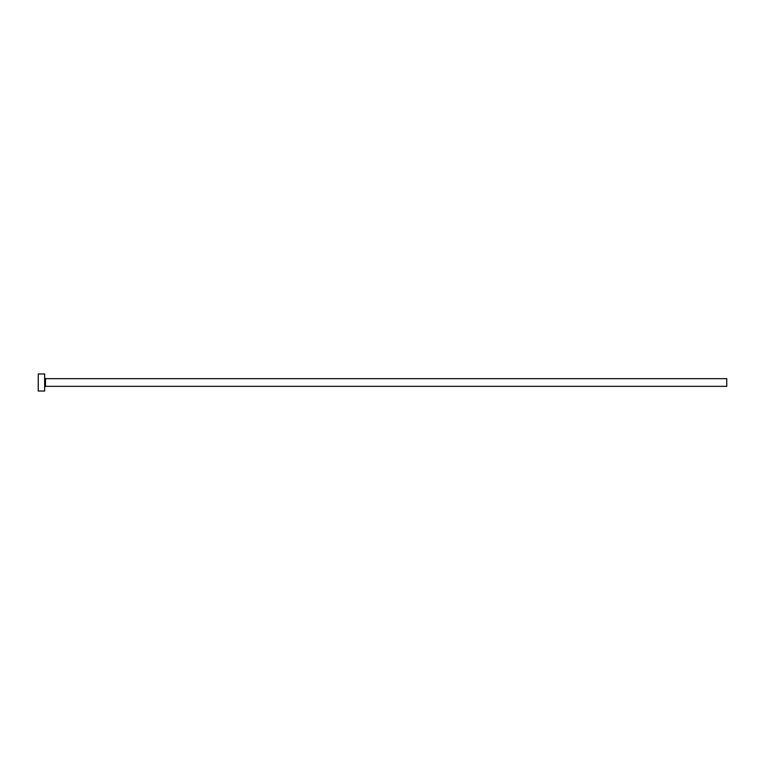 <?xml version="1.0" encoding="UTF-8"?>
<svg xmlns="http://www.w3.org/2000/svg" width="765" height="765" viewBox="0 0 765 765"><rect width="100%" height="100%" fill="white"/><g stroke="black" fill="none" stroke-linecap="round" stroke-linejoin="round"><path stroke-width="1.15" d="M45.498 386.335L45.498 378.665L726.75 378.665L726.75 386.335L45.498 386.335L44.647 387.186M44.647 382.5L44.647 391.03L38.25 391.03L38.25 373.97L44.647 373.97L44.647 382.5M45.498 378.665L44.647 377.814"/></g></svg>
